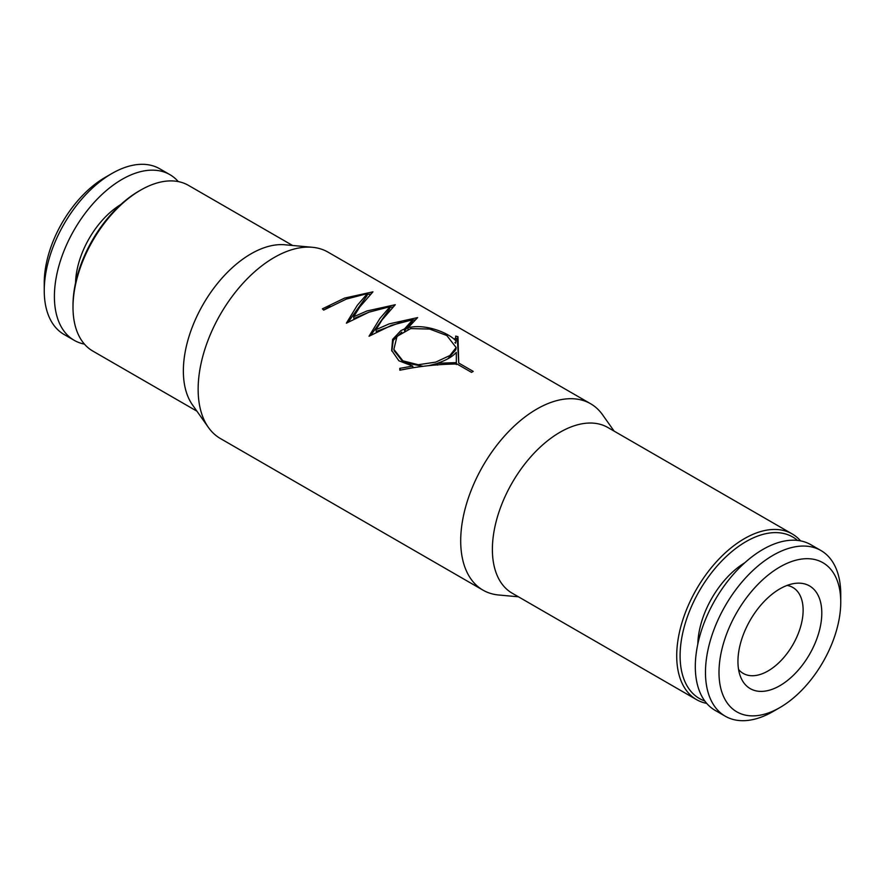 <?xml version="1.0" encoding="UTF-8"?>
<svg xmlns="http://www.w3.org/2000/svg" width="885" height="885" viewBox="0 0 885 885"><rect width="100%" height="100%" fill="white"/><g stroke="black" fill="none" stroke-linecap="round" stroke-linejoin="round"><path stroke-width="1.33" d="M412.653 366.08L398.881 360.77L391.657 350.405L392.63 339.364L400.905 330.614L404.589 328.866L404.511 330.857L412.322 321.874L412.709 319.75L391.624 325.271L369.023 336.256L379.897 318.489L390.053 306.675L368.968 312.184L346.367 323.18L357.23 305.413L367.386 293.588L346.3 299.097L323.7 310.093L322.394 308.843L344.575 298.09L372.961 291.829L359.841 306.907L353.635 316.797L366.899 310.978L395.285 304.717L382.154 319.795L375.959 329.685L389.212 323.866L417.609 317.604L408.096 327.749C425.021 323.357 448.972 332.804 456.029 341.046L455.664 336.101L457.965 336.665L458.729 363.027L473.209 371.39A107.616 62.138 -60 0 0 472.369 371.866A107.616 62.138 -60 0 0 471.517 372.364L457.036 364C437.61 364.222 418.55 366.29 399.854 370.218L399.766 368.37L412.653 366.08L413.14 367.673L400.396 370.107M401.779 332.085L393.272 340.338L391.845 351.079M518.455 596.811L498.653 594.997A107.616 62.138 -60 0 1 482.989 590.14A107.616 62.138 -60 0 1 466.495 503.908A107.616 62.138 -60 0 1 536.797 409.069A107.616 62.138 -60 0 1 590.605 403.737A107.616 62.138 -60 0 1 602.641 414.877L614.124 431.128M590.605 403.737L328.047 252.148A107.616 62.138 120 0 0 312.383 247.291A107.616 62.138 120 0 0 274.239 257.48A107.616 62.138 120 0 0 208.307 339.541A107.616 62.138 120 0 0 208.395 427.422A107.616 62.138 120 0 0 220.431 438.551L482.989 590.14M404.589 328.866L412.709 319.75M458.729 363.027L457.324 338.844L455.045 338.269M456.029 341.046L455.543 343.192L454.912 342.528M415.076 319.905L412.642 320.138M401.347 322.14L376.191 331.477L375.959 329.685M392.752 307.018L389.931 307.294M368.293 312.427L353.878 318.589L353.635 316.797M370.439 294.13L367.231 294.451M330.182 306.409L323.622 310.015M367.386 293.588L366.998 295.712L348.214 322.085M390.053 306.675L389.666 308.799L370.87 335.161M393.869 349.376L402.918 360.848L418.284 364.731L435.719 362.12L449.912 355.505L456.151 347.54L446.803 335.503L429.701 329.065L410.728 328.578L396.989 336.388L393.869 349.376L394.201 350.792L403.405 362.441L423.118 366.324M428.683 365.66L437.4 363.469M447.921 358.768L455.808 349.774L456.151 347.54M437.378 363.281L456.339 362.618L456.306 352.352C452.611 356.6 446.305 360.239 437.378 363.281L437.588 365.096M779.873 685.687A59.295 34.227 -60 0 1 740.712 677.169A59.295 34.227 -60 0 1 750.226 620.164A59.295 34.227 -60 0 1 794.83 583.414A59.295 34.227 -60 0 1 821.103 622.255A59.295 34.227 -60 0 1 779.873 685.687M787.097 585.416A49.626 28.652 -60 0 1 792.849 587.474A49.626 28.652 -60 0 1 803.126 610.185A49.626 28.652 -60 0 1 768.036 670.963A49.626 28.652 -60 0 1 743.223 673.419A49.626 28.652 -60 0 1 738.577 669.469M456.339 364.565L456.339 362.618M400.385 369.83L399.766 368.37M706.739 703.409A95.657 55.235 -60 0 1 696.528 699.626L512.205 593.204A95.657 55.235 -60 0 1 512.194 482.745A95.657 55.235 -60 0 1 607.862 427.51L792.186 533.932A95.657 55.235 -60 0 1 800.582 540.879M696.528 699.626A95.657 55.235 -60 0 1 696.528 589.156A95.657 55.235 -60 0 1 792.186 533.932M704.814 700.997A93.268 53.852 -60 0 1 699.415 590.826A93.268 53.852 -60 0 1 797.518 540.414M744.761 562.794A68.245 39.405 120 0 0 697.811 644.125M178.261 181.591A95.657 55.235 120 0 0 169.876 174.633A95.657 55.235 120 0 0 74.207 229.868A95.657 55.235 120 0 0 74.207 340.327A95.657 55.235 120 0 0 84.418 344.121M457.324 338.844L457.965 336.665M169.876 174.633L159.72 168.781A95.657 55.235 120 0 0 111.897 173.515A95.657 55.235 120 0 0 44.25 290.678A95.657 55.235 120 0 0 64.063 334.475L74.207 340.327M111.897 173.515L105.127 177.42A86.099 49.704 120 0 0 44.25 282.868L44.25 290.678M312.383 247.291L284.915 244.78A95.657 55.235 120 0 0 251.008 253.829A95.657 55.235 120 0 0 192.399 326.775A95.657 55.235 120 0 0 192.476 404.887L208.395 427.422M292.581 245.477L188.472 185.374A95.657 55.235 120 0 0 140.638 190.12L140.638 190.12A95.657 55.235 120 0 0 73.001 307.272A95.657 55.235 120 0 0 92.814 351.068L196.912 411.171M138.956 191.094L140.638 190.12L138.945 191.094A93.268 53.852 120 0 0 138.945 191.094A93.268 53.852 120 0 0 73.001 305.325L73.001 307.272M407.952 329.784L408.096 327.749M725.28 716.219L715.124 710.367A95.657 55.235 -60 0 1 715.124 599.897A95.657 55.235 -60 0 1 810.793 544.673L820.937 550.525A95.657 55.235 -60 0 1 840.75 594.322L840.75 602.132A86.099 49.704 -60 0 1 779.873 707.58L773.103 711.485A95.657 55.235 -60 0 1 725.28 716.219A95.657 55.235 -60 0 1 725.28 605.76A95.657 55.235 -60 0 1 820.937 550.525M773.103 711.485L779.873 707.58A86.099 49.704 -60 0 1 718.996 672.423A86.099 49.704 -60 0 1 779.873 566.986A86.099 49.704 -60 0 1 840.75 602.132M120.769 204.535A65.767 37.966 120 0 0 75.557 282.868"/></g></svg>
